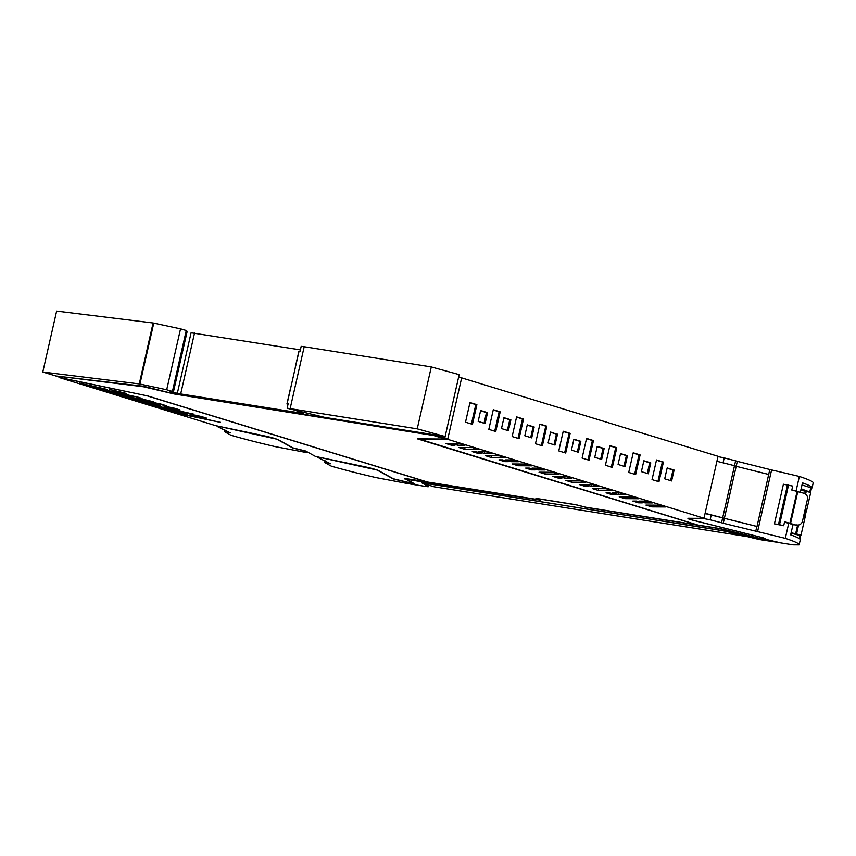 <?xml version="1.0" encoding="UTF-8"?>
<svg xmlns="http://www.w3.org/2000/svg" width="856" height="856" viewBox="0 0 856 856"><rect width="100%" height="100%" fill="white"/><g stroke="black" fill="none" stroke-linecap="round" stroke-linejoin="round"><path stroke-width="1.28" d="M760.727 537.194L693.863 520.469A8.913 0.631 12.8 0 1 687.957 518.511A8.913 0.631 12.8 0 1 688.331 518.426L703.985 518.201L718.045 456.291L460.014 377.368M652.144 505.126L651.737 506.87L665.358 506.955L659.569 505.179L645.948 505.094L651.737 506.87M638.651 502.846L632.852 501.06L636.49 501.081L642.289 502.868L638.651 502.846L638.886 501.819M645.017 502.879L639.218 501.102L646.473 501.145L652.272 502.932L645.017 502.879L645.413 501.135M625.415 496.897L625.019 498.652L638.64 498.738L632.841 496.951L619.22 496.865L625.019 498.652M611.858 494.597L606.059 492.81L609.697 492.831L615.496 494.618L611.858 494.597L612.093 493.57M618.225 494.64L612.425 492.853L619.68 492.896L625.479 494.682L618.225 494.64L618.62 492.896M598.686 488.68L598.291 490.424L611.912 490.509L606.112 488.723L592.502 488.637L598.291 490.424M585.065 486.347L579.266 484.56L582.904 484.592L588.703 486.369L585.065 486.347L585.301 485.32M591.432 486.39L585.632 484.603L592.887 484.656L598.686 486.433L591.432 486.39L591.828 484.646M571.968 480.451L571.573 482.195L585.194 482.281L579.394 480.494L565.773 480.409L571.573 482.195M558.273 478.108L552.473 476.321L556.111 476.343L561.91 478.13L558.273 478.108L558.508 477.081M564.639 478.14L558.84 476.364L566.094 476.407L571.894 478.194L564.639 478.14L565.035 476.396M552.666 472.277L539.045 472.191L544.844 473.967L558.465 474.053L552.666 472.277M545.24 472.223L544.844 473.967M125.297 396.628L125.169 397.173L119.369 395.397L160.96 404.086L166.76 405.872L125.169 397.173M138.651 400.747L138.522 401.293L132.733 399.506L160.671 405.915L138.522 401.293M169.135 407.114L169.017 407.659L163.218 405.883L174.324 408.205L180.113 409.981L169.017 407.659M152.015 404.856L151.897 405.402L146.098 403.615L193.488 414.101L151.897 405.402M111.922 392.519L111.804 393.065L106.005 391.278L128.154 395.911L133.943 397.698L111.804 393.065M142.417 398.896L142.289 399.442L136.489 397.655L153.395 401.764L142.289 399.442M165.251 409.51L159.451 407.734L181.6 412.357L187.4 414.144L165.251 409.51L165.379 408.965M195.864 415.342L195.735 415.888L206.842 418.21L201.042 416.423L189.936 414.101L195.735 415.888M178.615 413.63L172.816 411.843L220.206 422.318L178.615 413.63L178.744 413.084M115.603 391.224L126.709 393.546L109.771 389.427L115.603 391.224L115.731 390.678M85.097 384.847L107.246 389.469L79.298 383.06L85.097 384.847L85.226 384.301M98.44 388.956L92.651 387.169L140.031 397.644L98.44 388.956L98.568 388.41M413.052 482.998L412.945 483.437A131.428 9.245 -167.2 0 1 408.055 482.345L393.45 478.814L377.721 470.169L315.415 456.387L305.635 451.005L293.148 447.934L277.462 439.31L215.156 425.518L59.011 377.464L147.585 395.911M778.104 542.404L762.289 540.008A8.913 0.631 -167.2 0 1 753.687 538.199L725.075 531.02L421.559 482.731L428.289 486.422A8.913 0.631 12.8 0 1 428.503 486.625A8.913 0.631 12.8 0 1 425.646 486.454L409.853 483.94L406.589 482.131A131.428 9.245 -167.2 0 0 414.807 483.961L406.386 479.339L406.247 478.611M535.952 498.353L576.045 504.73L585.632 507.201L697.094 524.931L417.45 438.861L445.131 439.032L433.746 435.533L174.068 393.953A8.143 0.578 -167.2 0 1 174.025 393.942L143.487 386.773L55.854 375.977L63.408 378.309L147.906 395.975L427.551 482.046L539.013 499.776L535.952 498.353M412.945 483.437L405.027 478.643M147.564 395.975L426.823 481.928L408.408 478.996A11.716 0.824 -167.2 0 0 404.653 478.761A11.716 0.824 -167.2 0 0 404.931 479.028M300.392 349.879L191.68 332.877M764.558 538.199L764.355 539.077L778.083 542.522M764.355 539.077L764.13 538.499A131.428 9.245 12.8 0 1 762.996 538.841L762.45 538.702M406.386 479.339L540.307 500.139L537.087 498.631L576.238 504.858L586.339 507.458L717.242 528.28A10.186 0.717 -167.2 0 1 727.076 530.356L762.889 539.344A131.428 9.245 -167.2 0 0 764.012 538.991M55.854 375.977L143.605 386.281L177.609 394.787M445.131 439.032L433.864 435.041L177.727 394.284M406.14 479.135L405.241 478.643M194.537 333.038L180.691 393.953L303.099 413.427L295.234 410.217M180.691 393.953L170.066 391.802A15.269 1.07 12.8 0 0 172.891 391.813L186.736 330.898A15.269 1.07 12.8 0 0 186.266 330.502L172.431 391.417A15.269 1.07 12.8 0 1 172.891 391.813M172.431 391.417L166.706 389.769L180.541 328.854L186.266 330.502M180.541 328.854L153.106 322.99L139.271 383.905L166.706 389.769M139.271 383.905L42.8 372.018L56.635 311.103L153.106 322.99M42.8 372.018L58.914 376.918M764.13 538.499L763.113 538.285M593.476 440.551L589.014 460.207L582.091 458.078L586.553 438.422L593.476 440.551L592.395 440.487L587.986 459.897M592.395 440.487L586.499 438.668M616.791 447.731L612.329 467.387L605.406 465.257L609.868 445.601L616.791 447.731L615.71 447.656L611.302 467.066M615.71 447.656L609.814 445.848M640.106 454.911L635.644 474.566L628.721 472.437L633.194 452.781L640.106 454.911L639.025 454.836L634.617 474.245M639.025 454.836L633.13 453.027M663.421 462.08L658.96 481.735L652.037 479.606L656.509 459.95L663.421 462.08L662.341 462.015L657.932 481.425M662.341 462.015L656.456 460.196M604.143 448.523L601.661 459.415L594.749 457.286L597.221 446.393L604.143 448.523L603.063 448.458L600.645 459.105M603.063 448.458L597.167 446.639M627.459 455.702L624.987 466.595L618.064 464.466L620.536 453.573L627.459 455.702L626.378 455.627L623.96 466.285M626.378 455.627L620.482 453.819M650.774 462.871L648.302 473.775L641.379 471.645L643.851 460.742L650.774 462.871L649.693 462.807L647.275 473.454M649.693 462.807L643.798 460.988M674.089 470.051L671.618 480.944L664.695 478.814L667.177 467.922L674.089 470.051L673.009 469.987L670.59 480.633M673.009 469.987L667.113 468.168M500.204 411.843L495.742 431.499L488.819 429.37L493.291 409.714L500.204 411.843L499.123 411.779L494.715 431.189M499.123 411.779L493.238 409.96M550.536 432.291L556.432 434.099L554.003 444.745M580.828 441.343L578.346 452.246L571.433 450.117L573.905 439.214L580.828 441.343L579.747 441.279L577.329 451.925M579.747 441.279L573.852 439.46M534.187 426.994L531.715 437.887L524.803 435.758L527.275 424.865L534.187 426.994L533.106 426.919L530.688 437.577M533.106 426.919L527.221 425.111M510.872 419.815L508.4 430.707L501.477 428.578L503.959 417.685L510.872 419.815L509.791 419.75L507.373 430.397M509.791 419.75L503.906 417.931M570.16 433.371L565.688 453.027L558.775 450.898L563.237 431.242L570.16 433.371L569.08 433.307L564.671 452.717M569.08 433.307L563.184 431.488M546.845 426.202L542.372 445.858L535.46 443.729L539.922 424.073L546.845 426.202L545.764 426.127L541.356 445.537M545.764 426.127L539.869 424.319M523.53 419.023L519.057 438.679L512.145 436.549L516.607 416.893L523.53 419.023L522.449 418.959L518.03 438.368M522.449 418.959L516.553 417.14M469.923 402.791L475.808 404.599L471.399 424.009M487.556 412.635L485.085 423.538L478.162 421.409L480.644 410.505L487.556 412.635L486.476 412.571L484.057 423.217M486.476 412.571L480.58 410.752M458.666 376.95L461.662 377.87L447.816 438.786L445.184 438.764M435.544 435.009L447.816 438.786M491.793 455.777L491.398 457.521L505.019 457.607L499.219 455.82L485.598 455.734L491.398 457.521M457.693 445.227L464.947 445.27L459.148 443.494L451.904 443.44L457.693 445.227L458.088 443.483M475.872 451.647L481.671 453.434L478.033 453.402L472.234 451.626L475.872 451.647M478.269 452.385L478.033 453.402M539.301 468.157L545.101 469.944L537.846 469.901L532.047 468.114L539.301 468.157M538.242 468.157L537.846 469.901M449.143 443.419L445.516 443.397L451.347 445.195L454.985 445.216L449.143 443.419M451.583 444.168L451.347 445.195M458.88 447.506L464.669 449.293L478.29 449.379L472.501 447.602L458.88 447.506M465.065 447.549L464.669 449.293M478.6 451.658L484.4 453.445L491.654 453.498L485.855 451.711L478.6 451.658M484.796 451.7L484.4 453.445M502.6 459.875L508.389 461.651L504.751 461.63L498.962 459.843L502.6 459.875M504.987 460.603L504.751 461.63M512.584 459.94L518.372 461.716L511.128 461.673L505.329 459.886L512.584 459.94M511.524 459.929L511.128 461.673M529.318 468.093L535.118 469.88L531.48 469.858L525.68 468.072L529.318 468.093M531.715 468.831L531.48 469.858M518.522 464.005L518.126 465.75L531.747 465.835L525.948 464.048L512.327 463.963L518.126 465.75M760.717 537.247L763.252 538.092A131.407 9.245 12.8 0 1 762.396 538.724A131.407 9.245 12.8 0 1 761.722 538.927L727.557 530.356A11.716 0.824 -167.2 0 0 716.247 527.97L697.833 525.049L418.627 438.861M556.432 434.099L550.59 432.045L548.118 442.937L555.03 445.067L557.513 434.174M475.808 404.599L476.888 404.674L472.426 424.33L465.504 422.201L469.976 402.545L476.888 404.674M703.985 518.201L447.581 439.278L418.584 439.096M705.098 513.29L724.379 518.265L737.316 461.309L736.192 466.253L734.502 465.696L736.192 466.263L723.224 523.251L785.294 538.349L788.729 523.251L784.492 522.192M716.911 461.288L734.502 465.696L723.074 462.829L724.197 457.885L717.981 456.59M800.317 492.328L802.468 482.859C808.995 485.192 812.205 486.85 812.077 487.813L813.2 482.87A76.366 5.371 -167.2 0 0 813.2 482.87A76.366 5.371 -167.2 0 0 799.354 476.45L769.79 469.495L757.014 526.451L724.369 518.297L756.843 526.451L755.72 531.405M768.816 474.492L736.181 466.295L768.667 474.449M801.997 484.967L811.413 487.909L810.782 487.567L809.819 491.783L800.991 489.386M791.04 533.192L800.692 535.674L799.911 539.109M801.13 488.744L805.913 490.616M810.461 492.114L809.434 492.114M796.005 534.197L791.083 532.967M803.559 516.35L804.961 516.853L803.805 516.874M804.918 510.411L806.32 510.904L804.961 516.853M788.729 523.251A76.366 5.371 12.8 0 1 792.966 524.707L795.363 524.91A5.093 4.836 90.4 0 0 796.444 525.038L797.739 525.049A5.093 4.836 90.4 0 0 802.479 521.144L807.422 499.348A5.093 4.836 90.4 0 0 803.848 493.216L797.749 491.686M795.352 524.899L784.599 521.753L783.7 525.712L774.413 523.851L783.411 484.229L792.699 486.09L791.8 490.06L797.086 491.387L789.885 523.08M792.966 524.707L790.655 534.85C797.182 537.194 800.392 538.852 800.264 539.815L799.14 544.769A76.366 5.371 -167.2 0 0 799.14 544.769A76.366 5.371 -167.2 0 0 785.294 538.36M764.868 538.306L764.697 539.087L780.79 542.918L793.116 544.855L799.087 544.898A76.366 5.371 -167.2 0 0 799.119 544.812M799.354 476.46L796.027 491.119M771.695 469.505L757.624 531.415M787.499 484.838L778.5 524.45L783.7 525.712M797.771 491.612L790.57 523.305L797.771 491.612L797.086 491.387M796.647 524.91A5.093 4.836 90.4 0 0 797.739 525.049M711.261 514.831L710.138 519.785L723.256 523.219L724.379 518.265L705.044 513.536M710.138 519.785L702.583 518.351L688.695 518.265A11.203 0.792 -167.2 0 0 688.128 518.383A11.203 0.792 -167.2 0 0 695.564 520.844L762.889 537.739L765.253 538.52L764.825 539.013A131.92 9.288 -167.2 0 1 764.697 539.087M778.5 524.45L774.413 523.851M811.531 487.941L812.023 487.941A76.366 5.371 -167.2 0 0 812.066 487.867M724.197 457.885L737.316 461.309M769.79 469.495L737.305 461.352M804.95 510.251L806.662 510.262L805.036 509.855M800.809 490.178L810.718 492.435L806.662 510.262M806.245 491.312L805.614 494.083M805.293 491.301L804.779 493.559M795.374 534.048L801.034 535.021L791.137 532.764M803.463 516.789L805.089 517.195L801.034 535.021M798.595 524.974L796.572 533.898M797.621 525.049L795.62 533.898M405.69 481.821L408.398 483.512L406.718 483.405L375.859 477.562A76.366 5.371 12.8 0 1 374.661 477.284A76.366 5.371 12.8 0 1 331.219 466.113L324.713 462.529M405.658 481.96A131.92 9.288 12.8 0 1 404.289 481.65L393.246 478.921L377.4 470.222A11.203 0.792 12.8 0 0 364.314 466.659L321.899 457.789L317.266 457.168L330.534 463.759L324.713 462.54L325.109 460.774M305.432 450.962L308.149 452.653L306.459 452.546L275.611 446.704A76.366 5.371 12.8 0 1 274.401 446.425A76.366 5.371 12.8 0 1 230.97 435.255L224.454 431.681L224.861 429.915M305.399 451.101A131.92 9.288 12.8 0 1 304.041 450.791L292.987 448.073L277.141 439.363A11.203 0.792 12.8 0 0 264.065 435.8L221.651 426.898M224.454 431.681L230.285 432.901L217.156 426.449L221.64 426.93M427.08 483.704A10.186 0.717 -167.2 0 0 423.816 483.501A10.186 0.717 -167.2 0 0 424.062 483.736L434.12 486.807L746.881 536.562L730.831 532.539A10.186 0.717 -167.2 0 0 726.412 531.501A10.186 0.717 -167.2 0 0 720.998 530.463L427.101 483.608M295.331 367.599A61.097 4.301 12.8 0 1 295.256 367.288A61.097 4.301 12.8 0 1 295.448 367.042A12.733 0.899 12.8 0 1 295.448 367.01A12.733 0.899 12.8 0 1 295.47 366.978L290.74 387.779A12.733 0.899 -167.2 0 0 290.73 387.811A12.733 0.899 -167.2 0 0 290.73 387.843L287.167 403.486A12.733 0.899 -167.2 0 0 287.167 403.518A61.097 4.301 -167.2 0 0 286.974 403.765A61.097 4.301 -167.2 0 0 287.124 404.192L287.905 404.824M304.201 346.723L431.296 366.935L459.19 374.628L445.131 436.528L324.659 417.364L287.124 408.248A12.733 0.899 12.8 0 1 290.141 408.622L304.201 346.723L301.194 346.348L300.082 351.228A12.733 0.899 -167.2 0 0 299.311 351.228A12.733 0.899 -167.2 0 0 299.012 351.345A12.733 0.899 -167.2 0 0 299.012 351.377A61.097 4.301 -167.2 0 0 298.819 351.623L295.256 367.288M431.296 366.935L417.236 428.845L445.131 436.528M290.141 408.622L417.236 428.845M287.124 408.248L288.237 403.369A12.733 0.899 -167.2 0 0 287.466 403.369A12.733 0.899 -167.2 0 0 287.167 403.486M290.719 387.854A61.097 4.301 -167.2 0 0 290.537 388.089L286.974 403.765M428.482 485.587L428.289 486.422M191.102 332.738L177.267 393.653M173.233 392.776L187.068 331.861M153.77 323.108L139.924 384.023M721.565 522.652L735.625 460.753M799.194 538.563L799.921 535.364M804.191 516.543L805.55 510.604M788.537 485.052L779.538 524.675M428.503 486.625L428.728 485.652M811.552 487.877L810.589 492.093M299.012 351.345L295.448 367.01"/></g></svg>
